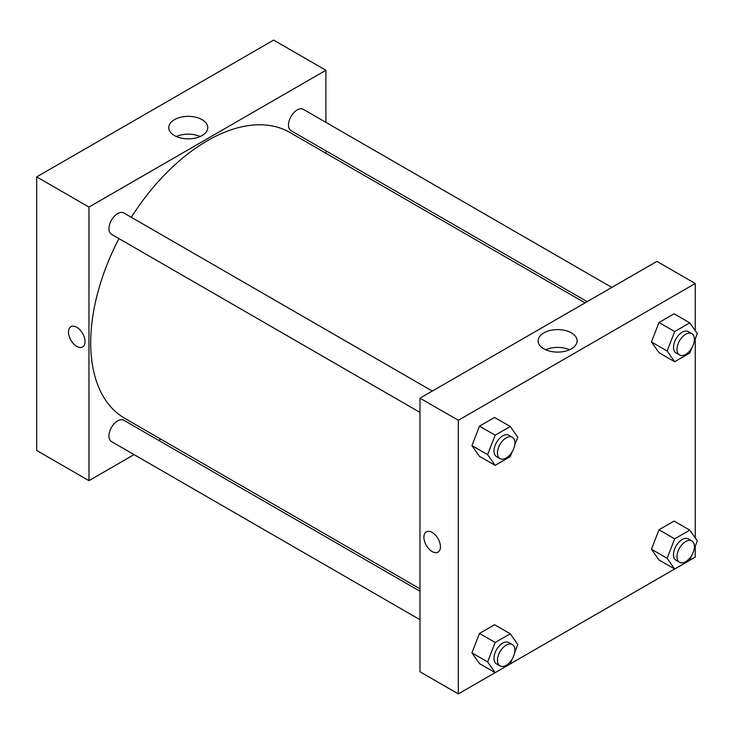 <?xml version="1.0" encoding="UTF-8"?>
<svg xmlns="http://www.w3.org/2000/svg" width="734" height="734" viewBox="0 0 734 734"><rect width="100%" height="100%" fill="white"/><g stroke="black" fill="none" stroke-linecap="round" stroke-linejoin="round"><path stroke-width="1.1" d="M36.7 176.894L36.7 450.483L36.7 176.894L273.635 40.104L36.7 176.894L88.961 207.071L325.905 70.271L325.905 122.358M432.298 391.066L123.835 212.979A12.322 7.111 120 0 0 111.513 220.09A12.322 7.111 120 0 0 111.513 234.311L419.976 412.407M419.976 591.237L123.835 420.261A12.322 7.111 120 0 0 111.513 427.381A12.322 7.111 120 0 0 111.513 441.602L419.976 619.689M134.065 454.621L88.961 480.66L88.961 207.071M158.709 440.4L160.829 439.171M325.905 150.809L325.905 153.25M611.817 287.425L303.353 109.338A12.322 7.111 120 0 0 291.031 116.449A12.322 7.111 120 0 0 291.031 130.67L587.172 301.646M118.963 238.614A165.077 95.31 120 0 0 90.704 342.861A165.077 95.31 120 0 0 124.899 418.426L419.976 588.796M585.053 302.876L289.967 132.505A165.077 95.31 120 0 0 131.285 217.282M88.961 480.66L36.7 450.483M202.052 119.651A19.488 11.258 180 0 1 207.759 127.606A19.488 11.258 180 0 1 188.271 138.864A19.488 11.258 180 0 1 168.774 127.606A19.488 11.258 180 0 1 180.812 117.211A19.488 11.258 180 0 1 202.052 119.651M325.905 70.271L273.635 40.104M76.767 346.384A11.707 6.753 60 0 1 69.124 336.071A11.707 6.753 60 0 1 70.923 326.694A11.707 6.753 60 0 1 82.621 333.447A11.707 6.753 60 0 1 82.621 346.962A11.707 6.753 60 0 1 76.767 346.384M200.198 136.506A19.488 11.258 0 0 0 176.343 136.506M70.923 326.685A11.707 6.753 -120 0 0 69.124 336.062A11.707 6.753 -120 0 0 76.776 346.375A11.707 6.753 -120 0 0 82.621 346.962M495.12 672.647L458.31 693.896L419.976 671.775L419.976 398.177L656.912 261.387L695.245 283.517L695.245 330.658M510.258 663.903L674.638 569.006M689.776 560.262L695.245 557.106L695.245 546.169M471.934 445.593L479.476 456.328L471.934 445.593L479.476 426.151L471.934 445.593L487.615 454.649L495.156 435.207L510.24 426.491L517.782 437.225L514.69 445.208M494.56 417.444L479.476 426.151L494.56 417.444L510.24 426.491M651.443 341.952L658.985 352.687L651.443 341.952L658.985 322.51L651.443 341.952L667.123 351.008L674.665 331.566L689.758 322.85L697.3 333.585L694.199 341.567M674.078 313.803L658.985 322.51L674.078 313.803L689.758 322.85M651.443 549.243L658.985 559.969L651.443 549.243L658.985 529.792L651.443 549.243L667.123 558.29L674.665 538.848L689.758 530.141L697.3 540.866L694.199 548.858M674.078 521.085L658.985 529.792L674.078 521.085L689.758 530.141M458.31 693.896L458.31 420.307L695.245 283.517M695.245 338.888L695.245 537.949M471.934 652.884L479.476 663.609L471.934 652.884L479.476 633.442L471.934 652.884L487.615 661.93L495.156 642.489L510.24 633.781L517.782 644.516L514.69 652.498M494.56 624.726L479.476 633.442L494.56 624.726L510.24 633.781M543.83 348.806A19.488 11.258 180 0 1 538.123 340.842A19.488 11.258 180 0 1 557.611 329.594A19.488 11.258 180 0 1 577.107 340.842A19.488 11.258 180 0 1 565.07 351.247A19.488 11.258 180 0 1 543.83 348.806M458.31 420.307L419.976 398.177M440.446 546.793A11.707 6.753 60 0 1 438.024 552.151A11.707 6.753 60 0 1 426.326 545.399A11.707 6.753 60 0 1 426.326 531.884A11.707 6.753 60 0 1 435.345 535.013A11.707 6.753 60 0 1 440.446 546.793M569.538 349.742A19.488 11.258 0 0 0 545.683 349.742M426.326 531.875A11.707 6.753 -120 0 0 426.326 545.39A11.707 6.753 -120 0 0 438.033 552.151M512.066 451.97L510.24 456.667L495.156 465.384L487.615 454.649M512.341 437.281L508.855 435.271A12.322 7.111 120 0 0 499.368 438.565A12.322 7.111 120 0 0 493.991 450.97A12.322 7.111 120 0 0 496.542 456.603L500.019 458.622A12.322 7.111 120 0 0 512.341 451.502A12.322 7.111 120 0 0 512.341 437.281A12.322 7.111 120 0 0 502.845 440.583A12.322 7.111 120 0 0 497.469 452.979A12.322 7.111 120 0 0 500.019 458.622M495.156 465.384L479.476 456.328M495.156 435.207L479.476 426.151M691.575 348.329L689.758 353.026L674.665 361.743L667.123 351.008M691.859 333.64L688.373 331.63A12.322 7.111 120 0 0 678.877 334.924A12.322 7.111 120 0 0 673.5 347.329A12.322 7.111 120 0 0 676.051 352.962L679.537 354.972A12.322 7.111 120 0 0 691.859 347.861A12.322 7.111 120 0 0 691.859 333.64A12.322 7.111 120 0 0 682.363 336.943A12.322 7.111 120 0 0 676.987 349.338A12.322 7.111 120 0 0 679.537 354.972M674.665 361.743L658.985 352.687M674.665 331.566L658.985 322.51M512.066 659.26L510.24 663.958L495.156 672.665L487.615 661.93M512.341 644.562L508.855 642.553A12.322 7.111 120 0 0 499.368 645.856A12.322 7.111 120 0 0 493.991 658.251A12.322 7.111 120 0 0 496.542 663.894L500.019 665.903A12.322 7.111 120 0 0 512.341 658.793A12.322 7.111 120 0 0 512.341 644.562A12.322 7.111 120 0 0 502.845 647.865A12.322 7.111 120 0 0 497.469 660.261A12.322 7.111 120 0 0 500.019 665.903M495.156 672.665L479.476 663.609M495.156 642.489L479.476 633.442M691.575 555.62L689.758 560.317L674.665 569.024L667.123 558.29M691.859 540.921L688.373 538.912A12.322 7.111 120 0 0 678.877 542.215A12.322 7.111 120 0 0 673.5 554.61A12.322 7.111 120 0 0 676.051 560.253L679.537 562.262A12.322 7.111 120 0 0 691.859 555.152A12.322 7.111 120 0 0 691.859 540.921A12.322 7.111 120 0 0 682.363 544.224A12.322 7.111 120 0 0 676.987 556.62A12.322 7.111 120 0 0 679.537 562.262M674.665 569.024L658.985 559.969M674.665 538.848L658.985 529.792"/></g></svg>
